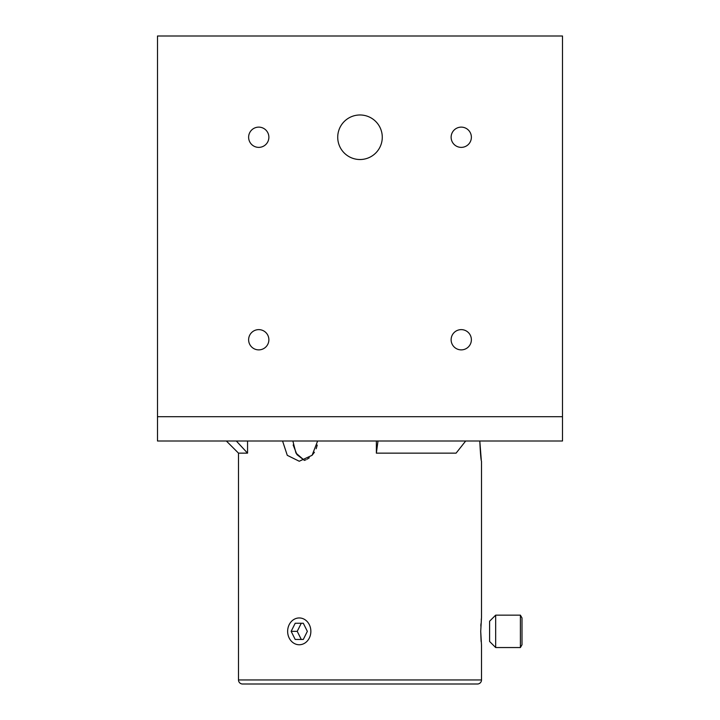 <?xml version="1.0" encoding="UTF-8"?>
<svg xmlns="http://www.w3.org/2000/svg" width="720" height="720" viewBox="0 0 720 720"><rect width="100%" height="100%" fill="white"/><g stroke="black" fill="none" stroke-linecap="round" stroke-linejoin="round"><path stroke-width="1.08" d="M247.554 441L247.554 453.15L238.5 453.15L238.5 679.95A4.05 4.05 0 0 0 242.55 684L477.45 684A4.05 4.05 0 0 0 481.5 679.95L481.5 645.12L480.717 631.35L481.5 617.58L481.5 461.25C480.933 460.053 480.375 453.303 479.799 441L481.257 459.711M481.383 618.624L481.266 619.83M480.96 623.754L480.834 626.076M293.157 444.969L296.955 454.626L304.389 460.386L295.965 453.087L292.86 441M282.564 441L287.28 455.328L299.25 461.25L312.075 455.319L317.637 441M317.25 445.041L316.17 448.767M314.415 452.259L312.075 455.319M309.276 457.821L307.134 459.18M306.072 459.711L304.389 460.386M480.717 631.35L481.059 640.413M481.068 640.512L481.158 641.718M337.725 137.25A22.275 22.275 0 0 1 360 114.975A22.275 22.275 0 0 1 382.275 137.25A22.275 22.275 0 0 1 360 159.525A22.275 22.275 0 0 1 337.725 137.25M248.625 339.75A10.125 10.125 0 0 1 258.75 329.625A10.125 10.125 0 0 1 268.875 339.75A10.125 10.125 0 0 1 258.75 349.875A10.125 10.125 0 0 1 248.625 339.75M248.625 137.25A10.125 10.125 0 0 1 258.75 127.125A10.125 10.125 0 0 1 268.875 137.25A10.125 10.125 0 0 1 258.75 147.375A10.125 10.125 0 0 1 248.625 137.25M451.125 137.25A10.125 10.125 0 0 1 461.25 127.125A10.125 10.125 0 0 1 471.375 137.25A10.125 10.125 0 0 1 461.25 147.375A10.125 10.125 0 0 1 451.125 137.25M451.125 339.75A10.125 10.125 0 0 1 461.25 329.625A10.125 10.125 0 0 1 471.375 339.75A10.125 10.125 0 0 1 461.25 349.875A10.125 10.125 0 0 1 451.125 339.75M562.5 416.7L562.5 36L157.5 36L157.5 441L562.5 441L562.5 416.7L157.5 416.7M465.687 441L456.084 453.15L376.362 453.15L378 441M376.362 453.15L376.362 441M238.5 453.15L226.35 441M247.554 453.15L236.313 441M495.675 647.55L495.675 615.15L489.6 621.225L489.6 641.475L495.675 647.55L520.389 647.55L520.389 615.15L522 617.949L522 644.751L520.389 647.55M287.64 631.35A13.401 11.61 -90 0 0 299.25 644.751A13.401 11.61 -90 0 0 310.86 631.35A13.401 11.61 -90 0 0 299.25 617.949A13.401 11.61 -90 0 0 287.64 631.35M295.2 639.45L303.3 639.45L307.35 631.35L303.3 623.25L295.2 623.25L291.15 631.35L295.2 639.45M303.3 639.45L301.275 639.45L297.225 631.35L291.15 631.35M303.3 623.25L301.275 623.25L297.225 631.35M238.5 679.95L481.5 679.95M495.675 615.15L520.389 615.15"/></g></svg>
